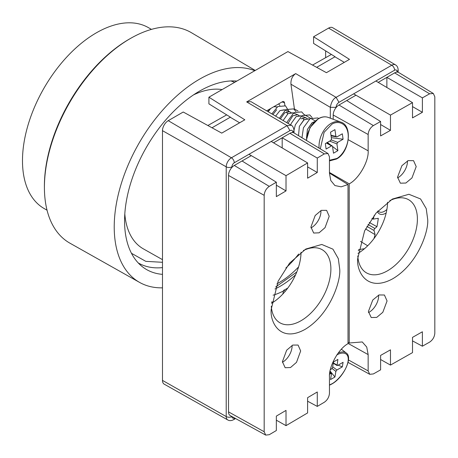 <?xml version="1.0" encoding="UTF-8"?>
<svg xmlns="http://www.w3.org/2000/svg" width="458" height="458" viewBox="0 0 458 458"><rect width="100%" height="100%" fill="white"/><g stroke="black" fill="none" stroke-linecap="round" stroke-linejoin="round"><path stroke-width="0.69" d="M151.443 29.381L148.506 27.686A104.401 60.279 120 0 0 113.578 25.253A104.401 60.279 120 0 0 31.905 113.613A104.401 60.279 120 0 0 44.105 208.516L47.048 210.211M131.475 253.297L145.799 261.346L162.481 262.297M162.481 287.842A120.66 69.662 -60 0 1 139.587 282.409A120.66 69.662 -60 0 1 124.982 172.855A120.66 69.662 -60 0 1 219.502 70.395A120.66 69.662 -60 0 1 254.768 70.721M255.232 70.458L191.467 32.73A121.513 70.16 120 0 0 150.436 29.678A121.513 70.16 120 0 0 131.08 38.106A121.513 70.16 120 0 0 44.415 188.209A121.513 70.16 120 0 0 69.954 243.192L139.587 282.409M131.08 38.106L129.917 38.764A119.899 69.221 120 0 0 44.403 186.87L44.415 188.209M162.481 274.359A106.033 61.217 -60 0 1 142.129 266.527A106.033 61.217 -60 0 1 135.791 168.945A106.033 61.217 -60 0 1 217.081 83.402A106.033 61.217 -60 0 1 236.849 81.066M162.481 259.652L143.406 248.889A89.722 51.8 -60 0 1 124.811 213.915M193.534 94.875A89.722 51.8 -60 0 1 202.848 91.251A89.722 51.8 -60 0 1 222.101 89.579M283.536 290.922A75.799 43.762 -60 0 1 273.518 295.055A75.799 43.762 -60 0 1 273.088 295.187M274.955 288.981A75.799 43.762 120 0 0 295.587 274.8M234.702 82.308L230.975 80.957M296.79 271.972L275.664 287.023M386.186 212.93A12.641 7.299 -60 0 1 385.682 213.245A12.641 7.299 -60 0 1 377.381 211.556M377.982 210.892A11.003 6.349 120 0 0 379.001 211.768A11.003 6.349 120 0 0 384.525 211.235A11.003 6.349 120 0 0 386.89 209.449M294.505 109.577L294.42 108.941L298.055 111.042M345.853 101.046L355.963 95.207M378.194 82.371L387.731 76.87M241.171 161.485L251.287 155.646M273.518 142.81L283.055 137.303M271.978 303.019A73.406 42.382 -60 0 1 271.651 302.658M374.272 215.266A24.469 14.129 -60 0 1 373.173 219.107L378.297 218.3A91.308 52.716 -60 0 1 376.945 226.687L369.234 222.445M365.57 228.92L375.085 234.656L374.066 230.529A1.597 0.922 -60 0 1 374.89 228.473L376.945 226.687M375.085 234.656A91.308 52.716 -60 0 1 373.968 238.578M364.499 248.705L358.791 249.604A73.406 42.382 -60 0 1 358.333 250.721M271.771 301.753L272.922 302.429M282.792 294.076L283.685 290.292L285.34 291.202M283.685 290.292A73.406 42.382 120 0 0 287.807 288.065M360.492 241.406L367.7 245.78M373.173 219.107L371.913 218.432M396.949 72.112L396.949 71.545A3.298 1.906 120 0 0 394.619 70.2A4.076 2.353 -120 0 0 391.762 65.219A7.374 4.259 -60 0 1 395.472 64.864L332.685 27.715A8.158 4.712 120 0 0 328.581 28.104L313.587 36.76L349.488 59.363L326.417 72.685L287.922 51.582L208.911 97.199L244.812 119.801L221.741 133.118L183.24 112.015L168.246 120.672A8.158 4.712 120 0 0 162.481 130.662L162.481 380.398A8.158 4.712 120 0 0 164.193 384.147L227.763 419.946A7.374 4.259 -60 0 1 226.212 416.557A4.076 2.353 0 0 0 231.937 416.551A3.298 1.906 120 0 0 234.284 417.891L234.33 417.862M292.822 132.557L292.822 132.299C292.645 130.393 291.683 129.837 289.943 130.633L287.08 125.652L291.173 125.257L251.076 101.699L246.673 101.916L295.696 73.612C292.284 76.085 290.704 79.612 290.95 84.203L294.42 108.941M325.638 57.502L325.638 50.884M335.079 56.723L313.587 43.424L313.587 36.76M208.911 97.199L208.911 103.857L230.397 117.162M226.704 114.872L207.852 125.509M266.636 110.842L282.494 101.687A2.445 1.637 -69.5 0 1 283.651 101.539A2.445 1.637 -69.5 0 1 284.521 102.832L284.899 105.523M268.623 109.697L268.428 111.374M274.56 106.267L274.846 106.514M277.13 107.023L273.878 106.662M287.521 113.979L286.708 111.735M280.399 118.931L284.744 112.788L289.651 111.7L284.487 109.771L279.958 110.596L275.607 116.114L279.952 110.578L284.807 109.891M289.651 111.7L291.002 112.553M287.985 123.385L292.822 115.805L297.729 114.723L292.565 112.794L288.036 113.613L283.124 120.528M297.729 114.723L299.08 115.571M303.677 120.019L302.864 117.769M300.9 118.822L305.807 117.74L300.643 115.811L296.114 116.635L291.271 123.362L290.756 125.011L291.265 123.357L296.114 116.618L300.969 115.931M305.807 117.74L307.158 118.593M309.448 119.103L308.726 118.834L303.814 119.916L299.355 126.379L298.536 135.66L299.343 126.374L304.192 119.641L309.047 118.954M314.423 121.725L311.898 122.933L307.433 129.402L306.511 138.087M270.712 108.489L268.199 111.763L270.667 108.517M272.922 114.534L276.666 109.765M332.548 146.474L332.187 145.862L331.535 145.902L326.102 149.039L325.34 143.6L330.773 140.469L331.483 138.9L330.539 132.179L334.935 129.643L335.88 136.364L336.893 136.931L342.326 133.799L343.088 139.232L337.655 142.369L336.939 143.938L337.884 150.659L333.493 153.195L332.548 146.474L337.884 150.659M331.06 135.889L336.893 136.931M327.396 142.415L330.813 145.1M331.311 137.658L343.088 139.232M306.505 138.127L307.421 129.396L312.27 122.658L314.44 121.702M283.118 120.523L288.036 113.601L292.891 112.914M273.924 106.634L276.729 106.874M301.971 137.744L303.436 127.776L310.118 118.628L317.846 117.946L318.631 118.536M294.007 130.244L295.358 124.753L302.04 115.605L309.768 114.929L312.133 117.574M286.92 122.761L287.281 121.736L293.962 112.588L301.69 111.907L304.055 114.552M279.357 118.313L285.878 109.565L293.612 108.889L295.977 111.534M271.869 113.916L277.8 106.548L285.534 105.867L288.906 111.426M278.687 103.886L279.821 105.495M330.361 369.652L331.535 368.976L332.548 367.579L333.493 361.952L337.884 359.41L337.082 365.53L333.269 363.257M333.332 362.891L337.655 365.438L343.088 362.307L342.326 366.864L336.893 369.995L335.88 371.392L334.935 377.026L330.539 379.562L331.483 373.928L329.892 371.976M331.483 373.928L330.773 373.533L329.6 374.209M338.13 365.163L342.326 366.864M330.063 371.037L334.935 377.026M397.584 177.893A13.265 7.66 120 0 0 407.46 161.376A13.265 7.66 120 0 0 407.448 160.918M416.202 166.603L413.551 160.666L408.107 160.621L401.906 165.681L397.555 177.143L400.372 183.183L405.857 183.04L411.96 177.933L416.202 166.603M368.461 312.556A13.265 7.66 120 0 0 378.623 295.902A13.265 7.66 120 0 0 378.594 295.129M387.067 300.952L384.417 295.009L378.972 294.963L372.76 300.024L368.415 311.497L371.226 317.537L376.716 317.4L382.825 312.287L387.067 300.952M427.646 219.073L426.232 208.619L420.564 198.967L408.908 194.272L392.311 199.093L375.995 213.153L364.614 230.866L357.709 258.615C356.301 271.096 366.795 292.891 392.678 278.802C418.56 263.625 429.054 229.962 427.646 219.073M357.784 255.942A42.21 24.371 120 0 0 366.452 272.853A42.21 24.371 120 0 0 398.975 261.547A42.21 24.371 120 0 0 417.398 219.073A42.21 24.371 120 0 0 408.656 199.745A42.21 24.371 120 0 0 389.832 200.621M422.39 112.302L422.39 97.875L429.61 93.798L433.337 93.489L434.819 96.81L434.819 333.224C434.487 337.002 432.753 339.968 429.61 342.126L422.39 346.208L422.39 331.781L412.509 337.374L412.509 352.62L390.474 365.083L390.474 349.838L380.598 355.419L380.598 369.846L373.373 373.934L369.726 374.3L368.152 370.917L368.152 354.601L366.732 347.05L362.255 341.949L349.208 342.99L349.208 183.847C358.711 179.072 368.965 161.199 368.152 150.819L368.152 134.503C368.484 130.713 370.224 127.742 373.373 125.584L380.598 121.502L380.598 135.923L390.474 130.341L390.474 115.095L412.509 102.638L412.509 117.889L422.39 112.302L412.509 106.594M422.39 97.875L386.867 77.368L386.867 87.495M412.509 102.638L375.886 81.014M344.301 62.357L334.918 56.815L316.678 67.343M390.474 115.095L353.633 93.861M390.474 130.341L380.598 124.513M368.152 134.503L333.195 115.015A8.158 4.712 -60 0 1 338.966 105.025L346.717 100.548L380.598 121.502M333.195 115.015L333.195 119.269M349.208 183.847L329.462 172.46M348.011 342.349L349.208 342.99M380.598 359.513L390.474 365.083M422.39 346.208L412.509 340.889M357.99 253.366A42.21 24.371 120 0 0 387.554 202.213M386.867 77.368L394.619 72.891A8.158 4.712 -60 0 1 398.746 72.519L433.337 93.489M331.392 54.445L312.533 65.07M282.42 362.267A13.265 7.66 120 0 0 292.112 345.847A13.265 7.66 120 0 0 292.101 345.378M282.409 361.728L285.162 367.728L290.527 367.522L296.509 362.341L300.666 350.96L298.066 345.051L292.736 345.074L286.662 350.21L282.409 361.728M310.965 227.895A13.265 7.66 120 0 0 320.949 211.321A13.265 7.66 120 0 0 320.921 210.531M310.936 227.031L313.69 233.036L319.066 232.83L325.048 227.649L329.205 216.262L326.606 210.348L321.27 210.371L315.196 215.506L310.936 227.031M271.199 309.396C269.819 321.9 280.096 343.563 305.44 329.165C330.79 313.678 341.067 279.895 339.687 269.018L338.336 258.69L332.926 249.163L321.779 244.458L305.801 249.037L289.548 263.178L278.132 281.201L271.199 309.396M271.296 306.265A42.21 24.371 120 0 0 279.941 322.804A42.21 24.371 120 0 0 312.465 311.492A42.21 24.371 120 0 0 330.888 269.018A42.21 24.371 120 0 0 322.146 249.696A42.21 24.371 120 0 0 303.345 250.56M271.571 303.259A42.21 24.371 120 0 0 301.043 252.175M276.346 416.104L276.346 430.526L269.275 434.694L265.714 435.1L264.174 431.745L264.174 195.326C264.501 191.547 266.201 188.559 269.275 186.366L276.346 182.198L276.346 196.619L286.021 190.912L286.021 175.666L307.604 162.939L307.604 178.185L317.274 172.483L317.274 158.056L324.35 153.888L328.008 153.527L329.462 156.836L329.462 173.153L330.768 180.492L334.901 185.542L341.158 186.83L348.011 184.54L348.011 343.677C338.702 348.572 328.667 366.566 329.462 376.94L329.462 393.256C329.136 397.046 327.43 400.04 324.35 402.233L317.274 406.406L317.274 391.979L307.604 397.681L307.604 412.927L286.021 425.648L286.021 410.397L276.346 416.104M286.021 425.648L276.346 420.186M307.604 401.202L317.274 406.406M329.462 173.072L348.011 184.54M282.191 147.928L282.191 137.801L317.274 158.056M317.274 172.483L307.604 166.901M212.002 127.782L230.237 117.254L239.626 122.796M271.21 141.448L307.604 162.939M248.952 154.3L286.021 175.666M276.346 185.198L286.021 190.912M276.346 182.198L242.036 160.981L234.284 165.458L269.275 186.366M264.174 195.326L228.519 175.448L228.519 411.868L264.174 431.745M265.714 435.1L230.26 415.629A8.158 4.712 -60 0 1 228.519 411.868M228.519 175.448A8.158 4.712 -60 0 1 234.284 165.458M282.191 137.801L289.943 133.324A8.158 4.712 -60 0 1 294.07 132.952L328.008 153.527M138.242 262.938A104.47 60.313 120 0 0 162.481 267.609M285.849 267.982A72.181 41.678 120 0 0 298.679 254.018M298.576 266.922A72.181 41.678 -60 0 1 276.97 283.788M304.02 114.483L315.236 120.958M289.943 130.633L234.284 162.767A3.298 1.906 120 0 0 231.954 166.804L231.954 167.376M394.619 70.2L338.966 102.329C337.22 103.542 336.258 105.208 336.08 107.327L336.08 107.578M231.954 166.804A4.076 2.353 180 0 1 226.212 166.821A7.374 4.259 -60 0 1 231.427 157.787A4.076 2.353 60 0 1 234.284 162.767M246.673 101.916L287.08 125.652L231.427 157.787L168.246 120.672M294.019 132.923L294.019 130.633L292.822 132.299M336.08 107.327L330.31 107.327L330.31 118.193M290.95 84.203L330.31 107.327C331.254 102.145 333.189 98.819 336.103 97.348L338.966 102.329M328.581 28.104L391.762 65.219L336.103 97.348L295.696 73.612M395.472 64.864C397.126 65.815 398.013 67.486 398.145 69.879A4.076 2.353 180 0 1 396.949 71.545M234.284 417.891A4.076 2.353 60 0 1 233.443 419.757L235.555 418.538M162.481 130.662L226.212 166.821L226.212 416.557L162.481 380.398M374.066 230.529L366.91 226.395M374.89 228.473L367.997 224.489M284.521 102.832L282.088 101.922M319.077 148.111A20.392 13.637 -69.5 0 1 331.14 123.362A20.392 13.637 -69.5 0 1 340.786 122.109L328.289 117.437A20.392 13.637 110.5 0 0 318.648 118.696A20.392 13.637 110.5 0 0 306.545 140.514M320.302 148.856L324.109 132.299L331.81 124.29C335.76 121.267 346.088 120.86 348.057 133.427C349.643 146.211 340.763 156.899 336.619 158.548L329.462 160.26M326.342 143.022L331.535 145.902M335.88 136.364L330.979 135.31M329.668 141.098L336.939 143.938M337.655 142.369L331.294 139.89M338.193 353.055A20.392 9.549 -52 0 1 346.196 352.969C353.284 357.068 343.483 377.873 331.649 384.102L329.462 385.201M336.619 355.133C340.763 352.219 349.643 350.983 348.057 361.494C346.088 372.228 335.76 382.081 331.81 383.838L329.462 385.001M332.09 368.484L335.88 371.392M336.893 369.995L332.685 366.772M329.8 372.554L330.773 373.533M348.275 139.736L368.152 150.819M368.152 354.601L348.011 343.374M348.452 359.936L368.152 370.917M429.61 93.798L394.619 72.891M338.966 105.025L373.373 125.584M289.943 133.324L324.35 153.888M294.019 130.633C293.572 127.49 292.61 125.692 291.139 125.24M398.145 69.879L398.145 72.244M227.763 419.946C229.412 420.902 231.307 420.839 233.443 419.757M329.462 160.913L336.458 159.041C349.7 152.457 352.895 125.36 340.786 122.109M306.31 140.371L309.992 127.616L318.339 118.702C321.837 116.733 325.157 116.315 328.289 117.437M326.703 142.816L332.187 145.862M346.196 352.969L341.387 349.219M369.726 374.3L348.046 362.392"/></g></svg>
